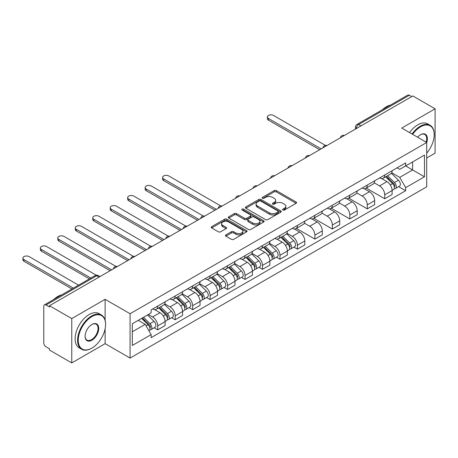 <?xml version="1.0" encoding="UTF-8"?>
<svg xmlns="http://www.w3.org/2000/svg" width="458" height="458" viewBox="0 0 458 458"><rect width="100%" height="100%" fill="white"/><g stroke="black" fill="none" stroke-linecap="round" stroke-linejoin="round"><path stroke-width="0.69" d="M282.901 210.033A1.088 0.63 0 0 0 284.441 210.033L296.114 203.295A1.551 0.899 0 0 0 296.566 202.659A1.551 0.899 0 0 0 296.114 202.024L276.334 190.608A1.551 0.899 0 0 0 274.142 190.608L262.463 197.346A1.088 0.63 0 0 0 262.148 197.787A1.088 0.63 0 0 0 262.463 198.234A1.088 0.63 0 0 0 264.003 198.234L265.514 197.364A4.975 2.868 0 0 1 272.544 197.364L274.193 198.314A4.975 2.868 0 0 1 275.653 200.341A4.975 2.868 0 0 1 274.193 202.373L272.682 203.243A1.088 0.63 0 0 0 272.367 203.69A1.088 0.63 0 0 0 272.682 204.131A1.088 0.63 0 0 0 274.222 204.131L275.733 203.26A4.975 2.868 0 0 1 282.763 203.26L284.412 204.211A4.975 2.868 0 0 1 285.866 206.243A4.975 2.868 0 0 1 284.412 208.27L282.901 209.146A1.088 0.63 0 0 0 282.58 209.587A1.088 0.63 0 0 0 282.901 210.033L282.901 209.146M225.909 234.885A1.551 0.899 0 0 0 225.451 235.515A1.551 0.899 0 0 0 225.909 236.151L231.456 239.357A1.551 0.899 0 0 0 233.654 239.357L246.616 231.868A1.551 0.899 0 0 0 247.074 231.233A1.551 0.899 0 0 0 246.616 230.603L226.842 219.182A1.551 0.899 0 0 0 224.643 219.182L211.676 226.67A1.551 0.899 0 0 0 211.224 227.3A1.551 0.899 0 0 0 211.676 227.935L218.38 231.805A1.551 0.899 0 0 0 220.579 231.805L226.126 228.605A1.551 0.899 0 0 0 226.578 227.97A1.551 0.899 0 0 0 226.126 227.334L222.8 225.416A4.156 2.399 0 0 1 221.586 223.716A4.156 2.399 0 0 1 224.151 221.5A4.156 2.399 0 0 1 228.679 222.021L241.698 229.538A4.156 2.399 0 0 1 242.917 231.233A4.156 2.399 0 0 1 240.353 233.454A4.156 2.399 0 0 1 235.824 232.933L233.654 231.679A1.551 0.899 0 0 0 231.456 231.679L225.909 234.885L225.909 236.151M130.078 313.736L105.117 299.326L71.763 318.585L49.487 305.721L412.824 95.951L435.1 108.809L401.746 128.068L426.707 142.484L130.078 313.736L130.078 358.07L426.707 186.812L426.707 142.484M265.623 219.628A1.551 0.899 0 0 0 267.821 219.628L280.788 212.14A1.551 0.899 0 0 0 281.241 211.51A1.551 0.899 0 0 0 280.788 210.875L261.008 199.453A1.551 0.899 0 0 0 258.81 199.453L245.849 206.942A1.551 0.899 0 0 0 245.391 207.577A1.551 0.899 0 0 0 245.849 208.207L265.623 219.628M242.494 210.268A1.088 0.63 0 0 1 243.593 210.422L263.682 222.016L250.738 229.492A1.551 0.899 0 0 1 248.539 229.492L228.765 218.071L228.765 216.806A1.551 0.899 0 0 0 228.307 217.441A1.551 0.899 0 0 0 228.765 218.071M228.765 216.806L234.313 213.6A1.551 0.899 0 0 1 236.505 213.6L244.526 218.231A1.551 0.899 0 0 0 246.725 218.231L250.406 216.107A1.551 0.899 0 0 0 250.864 215.472A1.551 0.899 0 0 0 250.406 214.836L242.059 210.016A1.088 0.63 0 0 1 241.738 209.575A1.088 0.63 0 0 1 242.408 208.991A1.088 0.63 0 0 1 243.593 209.129L263.699 220.739A1.551 0.899 0 0 1 264.157 221.369A1.551 0.899 0 0 1 263.699 222.004L263.699 220.739M71.763 318.585L71.763 362.913L49.487 350.055L49.487 348.761L46.018 346.758A3.166 1.826 -120 0 1 43.779 342.882L43.779 306.305A3.166 1.826 -120 0 1 44.432 304.856L95.138 275.579A3.166 1.826 60 0 1 96.724 275.739L46.018 305.011A3.166 1.826 -120 0 0 44.432 304.856M426.707 157.993L435.1 153.144L435.1 108.809M71.763 362.913L105.117 343.66L130.078 358.07M49.487 305.721L49.487 307.015L46.018 305.011M361.001 125.876L358.648 124.513A3.166 1.826 60 0 0 357.068 124.358L407.775 95.087A3.166 1.826 60 0 1 409.355 95.241L358.648 124.513A3.166 1.826 120 0 0 356.41 128.395L356.41 128.521M411.708 96.598L409.355 95.241M384.731 174.99A7.282 4.202 60 0 1 383.22 178.254L390.611 173.988A7.282 4.202 -120 0 0 392.117 170.725M374.243 182.828L379.579 185.908A7.282 4.202 60 0 1 384.731 194.827L392.117 190.562A7.282 4.202 -120 0 0 386.97 181.643L381.68 178.591M392.117 190.562L392.117 194.507L384.731 198.772L366.211 188.078M383.22 178.254A7.282 4.202 60 0 1 379.636 177.927M384.731 194.827L384.731 198.772M367.27 185.066A7.282 4.202 60 0 1 365.759 188.335L373.15 184.07A7.282 4.202 -120 0 0 374.655 180.801M348.75 198.159L367.27 208.854L374.655 204.589L374.655 200.644A7.282 4.202 -120 0 0 369.509 191.725L364.219 188.673M365.759 188.335A7.282 4.202 60 0 1 362.175 188.009M356.782 192.91L362.118 195.99A7.282 4.202 60 0 1 367.27 204.909L367.27 208.854M349.803 195.148A7.282 4.202 60 0 1 348.298 198.417L355.689 194.152A7.282 4.202 -120 0 0 357.194 190.883M331.289 208.241L349.809 218.93L357.194 214.665L357.194 210.726A7.282 4.202 -120 0 0 352.047 201.806L346.758 198.755M348.298 198.417A7.282 4.202 60 0 1 344.714 198.091M339.321 202.991L344.656 206.071A7.282 4.202 60 0 1 349.809 214.991L349.809 218.93M332.342 205.23A7.282 4.202 60 0 1 330.836 208.499L338.222 204.234A7.282 4.202 -120 0 0 339.733 200.965M313.827 218.323L332.342 229.011L339.733 224.746L339.733 220.808A7.282 4.202 -120 0 0 334.58 211.888L329.296 208.837M330.836 208.499A7.282 4.202 60 0 1 327.252 208.172M321.86 213.073L327.195 216.153A7.282 4.202 60 0 1 332.342 225.073L332.342 229.011M314.881 215.312A7.282 4.202 60 0 1 313.375 218.581L320.76 214.315A7.282 4.202 -120 0 0 322.272 211.046M296.366 228.405L314.881 239.093L322.272 234.828L322.272 230.889A7.282 4.202 -120 0 0 317.119 221.97L311.835 218.918M313.375 218.581A7.282 4.202 60 0 1 309.791 218.254M304.398 223.155L309.734 226.235A7.282 4.202 60 0 1 314.881 235.154L314.881 239.093M297.419 225.393A7.282 4.202 60 0 1 295.914 228.662L303.299 224.397A7.282 4.202 -120 0 0 304.81 221.128M293.881 247.131L297.419 249.175L304.81 244.91L304.81 240.971A7.282 4.202 -120 0 0 299.658 232.051L294.374 229M295.914 228.662A7.282 4.202 60 0 1 292.33 228.336M286.937 233.236L292.273 236.317A7.282 4.202 60 0 1 297.419 245.236L297.419 249.175M279.958 235.475A7.282 4.202 60 0 1 278.453 238.744L285.838 234.479A7.282 4.202 -120 0 0 287.349 231.21M276.42 257.213L279.958 259.257L287.349 254.992L287.349 251.053A7.282 4.202 -120 0 0 282.197 242.133L276.913 239.082M278.453 238.744A7.282 4.202 60 0 1 274.869 238.418M269.476 243.318L274.811 246.398A7.282 4.202 60 0 1 279.958 255.318L279.958 259.257M262.497 245.557A7.282 4.202 60 0 1 260.991 248.826L268.377 244.561A7.282 4.202 -120 0 0 269.888 241.292M258.953 267.295L262.497 269.338L269.888 265.073L269.888 261.134A7.282 4.202 -120 0 0 264.735 252.215L259.451 249.163M260.991 248.826A7.282 4.202 60 0 1 257.407 248.499M252.014 253.4L257.35 256.48A7.282 4.202 60 0 1 262.497 265.4L262.497 269.338M245.036 255.638A7.282 4.202 60 0 1 243.53 258.907L250.915 254.642A7.282 4.202 -120 0 0 252.421 251.373M241.492 277.376L245.036 279.42L252.421 275.155L252.421 271.216A7.282 4.202 -120 0 0 247.274 262.297L241.984 259.245M243.53 258.907A7.282 4.202 60 0 1 239.94 258.581M234.553 263.482L239.889 266.562A7.282 4.202 60 0 1 245.036 275.481L245.036 279.42M227.574 265.72A7.282 4.202 60 0 1 226.069 268.989L233.454 264.724A7.282 4.202 -120 0 0 234.96 261.455M224.031 287.458L227.574 289.502L234.96 285.237L234.96 281.298A7.282 4.202 -120 0 0 229.813 272.378L224.523 269.321M226.069 268.989A7.282 4.202 60 0 1 222.479 268.663M217.092 273.563L222.428 276.643A7.282 4.202 60 0 1 227.574 285.563L227.574 289.502M210.113 275.802A7.282 4.202 60 0 1 208.602 279.071L215.993 274.806A7.282 4.202 -120 0 0 217.498 271.537M206.569 297.54L210.113 299.584L217.498 295.318L217.498 291.374A7.282 4.202 -120 0 0 212.352 282.46L207.062 279.403M208.602 279.071A7.282 4.202 60 0 1 205.018 278.745M199.631 283.645L204.966 286.725A7.282 4.202 60 0 1 210.113 295.639L210.113 299.584M192.652 285.884A7.282 4.202 60 0 1 191.141 289.153L198.532 284.887A7.282 4.202 -120 0 0 200.037 281.618M189.108 307.621L192.652 309.665L200.037 305.4L200.037 301.456A7.282 4.202 -120 0 0 194.89 292.542L189.601 289.485M191.141 289.153A7.282 4.202 60 0 1 187.557 288.826M182.164 293.727L187.499 296.807A7.282 4.202 60 0 1 192.652 305.721L192.652 309.665M175.191 295.965A7.282 4.202 60 0 1 173.679 299.234L181.07 294.969A7.282 4.202 -120 0 0 182.576 291.7M171.647 317.703L175.191 319.747L182.576 315.482L182.576 311.537A7.282 4.202 -120 0 0 177.429 302.624L172.139 299.566M173.679 299.234A7.282 4.202 60 0 1 170.095 298.902M164.703 303.809L170.038 306.889A7.282 4.202 60 0 1 175.191 315.802L175.191 319.747M157.729 306.047A7.282 4.202 60 0 1 156.218 309.316L163.609 305.051A7.282 4.202 -120 0 0 165.115 301.782M154.186 327.785L157.729 329.829L165.115 325.564L165.115 321.619A7.282 4.202 -120 0 0 159.968 312.705L154.678 309.648M156.218 309.316A7.282 4.202 60 0 1 152.634 308.984M148.323 314.514L152.577 316.97A7.282 4.202 60 0 1 157.729 325.884L157.729 329.829M397.097 167.846L399.731 169.363L424.469 155.085L412.601 161.932L412.601 169.947L399.731 177.378L391.705 172.746M132.316 331.769L145.192 324.333L151.123 334.609L132.316 345.469L132.316 323.754L151.123 312.894L151.123 309.86L405.662 162.905L405.662 165.939L424.469 176.799L405.662 187.654L399.731 177.378M424.469 155.085L424.469 176.799M151.123 334.609L151.123 337.649L405.662 190.694L405.662 187.654M105.117 299.326L105.117 320.279M105.117 328.73L105.117 343.66M145.192 324.333L138.253 320.331M398.649 186.641L405.662 190.694M283.336 210.188L284.412 209.564A4.975 2.868 0 0 0 285.866 207.537L285.866 206.243M275.653 200.341L275.653 201.635A4.975 2.868 0 0 1 274.193 203.667L273.117 204.285M296.091 203.306L276.334 191.896A1.551 0.899 0 0 0 274.142 191.896L262.898 198.388M280.765 212.151L261.008 200.747A1.551 0.899 0 0 0 258.81 200.747L245.866 208.218L245.849 206.942M278.04 211.951A1.088 0.63 0 0 0 278.355 211.51A1.088 0.63 0 0 0 278.04 211.064L260.682 201.039A1.088 0.63 0 0 0 259.142 201.039L257.551 201.961A4.975 2.868 0 0 0 256.091 203.993A4.975 2.868 0 0 0 257.551 206.02L269.413 212.873A4.975 2.868 0 0 0 276.449 212.873L278.04 211.951L278.04 213.245A1.088 0.63 0 0 0 278.355 212.798L278.355 211.51M256.091 203.993L256.091 205.281A4.975 2.868 0 0 0 257.551 207.314L257.551 206.02M278.04 213.245L276.449 214.167A4.975 2.868 0 0 1 269.413 214.167L257.551 207.314M228.782 218.082L234.313 214.894L234.313 213.6M250.864 215.472L250.864 216.766A1.551 0.899 0 0 1 250.406 217.401L246.725 219.525A1.551 0.899 0 0 1 244.526 219.525L236.505 214.894A1.551 0.899 0 0 0 234.313 214.894M252.85 223.035A4.156 2.399 0 0 0 257.379 223.556A4.156 2.399 0 0 0 259.949 221.34A4.156 2.399 0 0 0 258.73 219.645L254.144 216.995A1.551 0.899 0 0 0 251.946 216.995L248.265 219.119A1.551 0.899 0 0 0 247.807 219.754A1.551 0.899 0 0 0 248.265 220.39L252.85 223.035L252.85 224.328A4.156 2.399 0 0 0 257.379 224.849A4.156 2.399 0 0 0 259.949 222.634L259.949 221.34M247.807 219.754L247.807 221.048A1.551 0.899 0 0 0 248.265 221.683L248.265 220.39M252.85 224.328L248.265 221.683M242.917 231.233L242.917 232.527A4.156 2.399 0 0 1 240.353 234.742A4.156 2.399 0 0 1 235.824 234.227L233.654 232.973A1.551 0.899 0 0 0 231.456 232.973L225.926 236.162M221.586 223.716L221.586 225.01A4.156 2.399 0 0 0 222.8 226.71L222.8 225.416M226.103 228.616L222.8 226.71M246.593 231.88L226.842 220.475A1.551 0.899 0 0 0 224.643 220.475L211.699 227.947M385.67 176.845L392.546 183.629A3.956 2.284 60 0 1 393.594 189.56L392.117 190.414M387.039 178.196L389.958 179.88M325.472 145.426L273.581 115.468A3.641 2.101 -0 0 0 269.613 115.015A3.641 2.101 -0 0 0 267.363 116.956A3.641 2.101 -0 0 0 268.428 118.439L321.15 148.879M386.432 176.404L393.966 183.835A1.901 1.099 60 0 1 394.464 186.681A1.901 1.099 60 0 1 394.292 186.749M387.571 175.746L394.452 182.53A3.956 2.284 60 0 1 395.494 188.467A3.956 2.284 60 0 1 394.298 188.593M391.424 173.239L398.483 180.206A3.956 2.284 60 0 1 399.525 186.137L395.494 188.467M319.695 149.72L268.428 120.122A3.641 2.101 180 0 1 267.363 118.633L267.363 116.956M426.707 153.132A19.31 11.152 120 0 0 434.207 134.726A19.31 11.152 120 0 0 420.547 126.843A19.31 11.152 120 0 0 412.618 134.349M412.045 134.017A19.786 11.427 -60 0 1 420.215 126.259A19.786 11.427 -60 0 1 430.108 125.28A19.786 11.427 -60 0 1 434.207 134.337A19.786 11.427 -60 0 1 434.201 134.532M417.587 137.217A9.658 5.576 -60 0 1 420.547 134.726L420.547 134.726A9.658 5.576 -60 0 1 426.701 142.478M426.112 142.14A9.183 5.301 120 0 0 424.801 134.463A9.183 5.301 120 0 0 420.381 134.829M382.407 109.725A19.786 11.427 -60 0 1 386.409 106.743A19.786 11.427 -60 0 1 390.411 105.111M409.584 132.597A19.786 11.427 -60 0 1 417.748 124.839A19.786 11.427 -60 0 1 427.646 123.86L430.108 125.28M91.577 348.309L91.909 348.114A19.31 11.152 120 0 0 105.569 324.464A19.31 11.152 120 0 0 91.909 316.581A19.31 11.152 120 0 0 78.255 340.231A19.31 11.152 120 0 0 91.909 348.114L91.577 348.309A19.786 11.427 -60 0 1 81.679 349.294A19.786 11.427 -60 0 1 78.65 333.435A19.786 11.427 -60 0 1 91.577 315.997A19.786 11.427 -60 0 1 101.47 315.018A19.786 11.427 -60 0 1 105.569 324.075A19.786 11.427 -60 0 1 105.563 324.27M91.909 324.464L91.909 324.464A9.658 5.576 -60 0 1 98.739 328.409A9.658 5.576 -60 0 1 91.909 340.231A9.658 5.576 -60 0 1 85.085 336.292A9.658 5.576 -60 0 1 91.909 324.464L91.909 324.464M85.085 336.092A9.183 5.301 120 0 0 86.986 340.105A9.183 5.301 120 0 0 91.577 339.653A9.183 5.301 120 0 0 97.571 331.558A9.183 5.301 120 0 0 96.163 324.201A9.183 5.301 120 0 0 91.737 324.567M53.769 299.463A19.786 11.427 -60 0 1 57.771 296.481A19.786 11.427 -60 0 1 61.767 294.849M81.679 349.294L79.217 347.868A19.786 11.427 -60 0 1 76.183 332.016A19.786 11.427 -60 0 1 89.11 314.577A19.786 11.427 -60 0 1 99.008 313.598L101.47 315.018M280.897 237.33L287.779 244.12A3.956 2.284 60 0 1 288.821 250.051L287.343 250.904M282.271 238.687L285.185 240.37M220.699 205.917L168.807 175.958A3.641 2.101 -0 0 0 164.84 175.5A3.641 2.101 -0 0 0 162.596 177.446A3.641 2.101 -0 0 0 163.661 178.929L216.382 209.369M281.664 236.889L289.193 244.32A1.901 1.099 60 0 1 289.696 247.171A1.901 1.099 60 0 1 289.525 247.24M282.804 236.231L289.679 243.021A3.956 2.284 60 0 1 290.727 248.952A3.956 2.284 60 0 1 289.53 249.078M286.651 233.729L293.71 240.69A3.956 2.284 60 0 1 294.757 246.627L290.727 248.952M214.928 210.211L163.661 180.612A3.641 2.101 180 0 1 162.596 179.124L162.596 177.446M263.436 247.412L270.317 254.201A3.956 2.284 60 0 1 271.359 260.133L269.882 260.986M264.81 248.768L267.724 250.452M203.238 215.999L151.346 186.04A3.641 2.101 -0 0 0 147.379 185.582A3.641 2.101 -0 0 0 145.134 187.522A3.641 2.101 -0 0 0 146.199 189.011L198.921 219.451M264.203 246.971L271.731 254.402A1.901 1.099 60 0 1 272.235 257.253A1.901 1.099 60 0 1 272.063 257.322M265.342 246.312L272.218 253.102A3.956 2.284 60 0 1 273.266 259.033A3.956 2.284 60 0 1 272.069 259.159M269.19 243.811L276.248 250.772A3.956 2.284 60 0 1 277.29 256.709L273.266 259.033M197.461 220.287L146.199 190.694A3.641 2.101 180 0 1 145.134 189.206L145.134 187.522M245.975 257.493L252.856 264.283A3.956 2.284 60 0 1 253.898 270.214L252.421 271.067M247.349 258.85L250.263 260.533M185.776 226.08L133.885 196.121A3.641 2.101 -0 0 0 129.917 195.663A3.641 2.101 -0 0 0 127.668 197.604A3.641 2.101 -0 0 0 128.738 199.093L181.46 229.532M246.736 257.053L254.27 264.484A1.901 1.099 60 0 1 254.774 267.335A1.901 1.099 60 0 1 254.602 267.403M247.881 256.394L254.757 263.184A3.956 2.284 60 0 1 255.804 269.115A3.956 2.284 60 0 1 254.608 269.241M251.728 253.892L258.787 260.854A3.956 2.284 60 0 1 259.829 266.791L255.804 269.115M180 230.368L128.738 200.776A3.641 2.101 180 0 1 127.668 199.287L127.668 197.604M228.513 267.575L235.395 274.365A3.956 2.284 60 0 1 236.437 280.296L234.96 281.149M229.887 268.932L232.801 270.615M168.315 236.162L116.424 206.203A3.641 2.101 -0 0 0 112.456 205.745A3.641 2.101 -0 0 0 110.206 207.686A3.641 2.101 -0 0 0 111.277 209.174L163.993 239.614M229.275 267.134L236.809 274.565A1.901 1.099 60 0 1 237.313 277.416A1.901 1.099 60 0 1 237.135 277.485M230.42 266.476L237.296 273.266A3.956 2.284 60 0 1 238.337 279.197A3.956 2.284 60 0 1 237.147 279.323M234.267 263.974L241.326 270.936A3.956 2.284 60 0 1 242.368 276.872L238.337 279.197M162.538 240.45L111.277 210.852A3.641 2.101 180 0 1 110.206 209.369L110.206 207.686M211.052 277.657L217.934 284.447A3.956 2.284 60 0 1 218.976 290.378L217.498 291.231M212.426 279.014L215.34 280.697M150.854 246.244L98.962 216.285A3.641 2.101 -0 0 0 94.995 215.827A3.641 2.101 -0 0 0 92.745 217.768A3.641 2.101 -0 0 0 93.816 219.256L146.531 249.696M211.814 277.216L219.348 284.647A1.901 1.099 60 0 1 219.851 287.498A1.901 1.099 60 0 1 219.674 287.567M212.953 276.558L219.834 283.347A3.956 2.284 60 0 1 220.876 289.279A3.956 2.284 60 0 1 219.685 289.404M216.806 274.056L223.865 281.017A3.956 2.284 60 0 1 224.907 286.954L220.876 289.279M145.077 250.532L93.816 220.933A3.641 2.101 180 0 1 92.745 219.451L92.745 217.768M193.591 287.739L200.472 294.523A3.956 2.284 60 0 1 201.514 300.459L200.037 301.312M194.965 289.09L197.879 290.778M133.393 256.325L81.501 226.367A3.641 2.101 -0 0 0 77.534 225.909A3.641 2.101 -0 0 0 75.284 227.849A3.641 2.101 -0 0 0 76.354 229.338L129.07 259.778M194.352 287.298L201.886 294.729A1.901 1.099 60 0 1 202.39 297.58A1.901 1.099 60 0 1 202.213 297.648M195.492 286.639L202.373 293.429A3.956 2.284 60 0 1 203.415 299.36A3.956 2.284 60 0 1 202.218 299.486M199.345 284.137L206.403 291.099A3.956 2.284 60 0 1 207.445 297.036L203.415 299.36M127.616 260.613L76.354 231.015A3.641 2.101 180 0 1 75.284 229.532L75.284 227.849M176.13 297.82L183.005 304.604A3.956 2.284 60 0 1 184.053 310.541L182.576 311.394M177.504 299.171L180.418 300.854M115.931 266.407L64.04 236.448A3.641 2.101 -0 0 0 60.072 235.99A3.641 2.101 -0 0 0 57.822 237.931A3.641 2.101 -0 0 0 58.887 239.419L111.609 269.854M176.891 297.379L184.425 304.81A1.901 1.099 60 0 1 184.923 307.661A1.901 1.099 60 0 1 184.751 307.73M178.03 296.721L184.912 303.505A3.956 2.284 60 0 1 185.954 309.442A3.956 2.284 60 0 1 184.757 309.568M181.883 294.219L188.942 301.181A3.956 2.284 60 0 1 189.984 307.118L185.954 309.442M110.155 270.695L58.887 241.097A3.641 2.101 180 0 1 57.822 239.614L57.822 237.931M158.668 307.902L165.544 314.686A3.956 2.284 60 0 1 166.592 320.623L165.115 321.476M160.037 309.253L162.956 310.936M96.232 275.195L46.579 246.53A3.641 2.101 -0 0 0 42.611 246.072A3.641 2.101 -0 0 0 40.361 248.013A3.641 2.101 -0 0 0 41.426 249.501L90.873 278.046M159.43 307.461L166.964 314.892A1.901 1.099 60 0 1 167.462 317.743A1.901 1.099 60 0 1 167.29 317.812M160.569 306.803L167.451 313.587A3.956 2.284 60 0 1 168.492 319.524A3.956 2.284 60 0 1 167.296 319.65M164.422 304.301L171.481 311.263A3.956 2.284 60 0 1 172.523 317.194L168.492 319.524M89.413 278.888L41.426 251.179A3.641 2.101 180 0 1 40.361 249.696L40.361 248.013M141.614 318.384L148.083 324.768A3.956 2.284 60 0 1 149.131 330.705L148.93 330.813M142.575 319.335L145.495 321.018M78.558 285.157L29.117 256.606A3.641 2.101 -0 0 0 25.15 256.154A3.641 2.101 -0 0 0 22.9 258.094A3.641 2.101 -0 0 0 23.965 259.583L73.412 288.128M142.375 317.944L149.503 324.974A1.901 1.099 60 0 1 150.001 327.819A1.901 1.099 60 0 1 149.829 327.888M143.514 317.285L149.989 323.669A3.956 2.284 60 0 1 151.031 329.605A3.956 2.284 60 0 1 149.835 329.731M147.545 314.961L154.02 321.344A3.956 2.284 60 0 1 155.062 327.275L151.031 329.605M71.952 288.969L23.965 261.26A3.641 2.101 180 0 1 22.9 259.778L22.9 258.094M356.524 128.458L356.41 128.395A3.166 1.826 0 0 1 355.482 127.101L355.482 129.059M175.191 315.802L182.576 311.537M192.652 305.721L200.037 301.456M210.113 295.639L217.498 291.374M227.574 285.563L234.96 281.298M245.036 275.481L252.421 271.216M262.497 265.4L269.888 261.134M279.958 255.318L287.349 251.053M297.419 245.236L304.81 240.971M314.881 235.154L322.272 230.889M332.342 225.073L339.733 220.808M349.809 214.991L357.194 210.726M367.27 204.909L374.655 200.644M157.729 325.884L165.115 321.619M152.577 316.97L159.968 312.705M170.038 306.889L177.429 302.624M187.499 296.807L194.89 292.542M204.966 286.725L212.352 282.46M222.428 276.643L229.813 272.378M239.889 266.562L247.274 262.297M257.35 256.48L264.735 252.215M274.811 246.398L282.197 242.133M292.273 236.317L299.658 232.051M309.734 226.235L317.119 221.97M327.195 216.153L334.58 211.888M344.656 206.071L352.047 201.806M362.118 195.99L369.509 191.725M379.579 185.908L386.97 181.643M344.124 135.614A3.166 1.826 120 0 0 342.727 136.421M326.663 145.696A3.166 1.826 120 0 0 325.266 146.503M309.202 155.777A3.166 1.826 120 0 0 307.805 156.584M291.74 165.859A3.166 1.826 120 0 0 290.343 166.666M274.279 175.941A3.166 1.826 120 0 0 272.882 176.748M256.818 186.022A3.166 1.826 120 0 0 255.421 186.83M239.357 196.104A3.166 1.826 120 0 0 237.96 196.911M221.895 206.186A3.166 1.826 120 0 0 220.493 206.993M204.434 216.268A3.166 1.826 120 0 0 203.031 217.075M186.967 226.349A3.166 1.826 120 0 0 185.57 227.157M169.506 236.431A3.166 1.826 120 0 0 168.109 237.238M152.045 246.513A3.166 1.826 120 0 0 150.648 247.32M134.583 256.594A3.166 1.826 120 0 0 133.186 257.402M117.122 266.676A3.166 1.826 120 0 0 115.725 267.483M99.077 277.096L96.724 275.739A3.166 1.826 120 0 1 98.304 275.579A3.166 3.166 0 0 0 95.138 275.579M284.412 209.564L284.412 208.27M272.682 204.131L272.682 203.243M274.193 203.667L274.193 202.373M262.463 198.234L262.463 197.346M274.142 191.896L274.142 190.608M276.334 191.896L276.334 190.608M296.114 203.295L296.114 202.024M258.81 200.747L258.81 199.453M261.008 200.747L261.008 199.453M280.788 212.14L280.788 210.875M269.413 214.167L269.413 212.873M276.449 214.167L276.449 212.873M236.505 214.894L236.505 213.6M244.526 219.525L244.526 218.231M246.725 219.525L246.725 218.231M250.406 217.401L250.406 216.107M243.593 210.422L243.593 209.129M231.456 232.973L231.456 231.679M233.654 232.973L233.654 231.679M235.824 234.227L235.824 232.933M226.126 228.605L226.126 227.334M211.676 227.935L211.676 226.67M224.643 220.475L224.643 219.182M226.842 220.475L226.842 219.182M246.616 231.868L246.616 230.603M392.546 183.629L390.273 184.94M394.859 185.811L394.149 186.223M398.483 180.206L394.452 182.53M268.428 120.122L268.428 118.439M287.779 244.12L285.506 245.431M290.091 246.301L289.376 246.713M293.71 240.69L289.679 243.021M163.661 180.612L163.661 178.929M270.317 254.201L268.044 255.512M272.63 256.383L271.915 256.795M276.248 250.772L272.218 253.102M146.199 190.694L146.199 189.011M252.856 264.283L250.583 265.594M255.163 266.464L254.453 266.877M258.787 260.854L254.757 263.184M128.738 200.776L128.738 199.093M235.395 274.365L233.122 275.676M237.702 276.546L236.992 276.958M241.326 270.936L237.296 273.266M111.277 210.852L111.277 209.174M217.934 284.447L215.661 285.758M220.241 286.628L219.531 287.04M223.865 281.017L219.834 283.347M93.816 220.933L93.816 219.256M200.472 294.523L198.2 295.839M202.779 296.71L202.07 297.122M206.403 291.099L202.373 293.429M76.354 231.015L76.354 229.338M183.005 304.604L180.733 305.921M185.318 306.791L184.608 307.204M188.942 301.181L184.912 303.505M58.887 241.097L58.887 239.419M165.544 314.686L163.271 316.003M167.857 316.873L167.147 317.285M171.481 311.263L167.451 313.587M41.426 251.179L41.426 249.501M148.083 324.768L146.102 325.913M150.396 326.955L149.68 327.367M154.02 321.344L149.989 323.669M23.965 261.26L23.965 259.583M344.393 135.459A3.166 3.166 0 0 0 340.334 137.806M326.932 145.541A3.166 3.166 0 0 0 322.867 147.888M309.471 155.623A3.166 3.166 0 0 0 305.406 157.97M292.009 165.704A3.166 3.166 0 0 0 287.945 168.052M274.548 175.786A3.166 3.166 0 0 0 270.483 178.133M257.087 185.868A3.166 3.166 0 0 0 253.022 188.215M239.626 195.95A3.166 3.166 0 0 0 235.561 198.291M222.164 206.031A3.166 3.166 0 0 0 218.1 208.373M204.697 216.113A3.166 3.166 0 0 0 200.638 218.455M187.236 226.195A3.166 3.166 0 0 0 183.177 228.536M169.775 236.276A3.166 3.166 0 0 0 165.716 238.618M152.314 246.358A3.166 3.166 0 0 0 148.255 248.7M134.852 256.44A3.166 3.166 0 0 0 130.793 258.781M117.391 266.516A3.166 3.166 0 0 0 113.332 268.863M99.999 276.558L98.304 275.579M357.068 124.358A3.166 3.166 0 0 0 355.482 127.101M434.207 134.726L434.207 134.337M105.569 324.464L105.569 324.075"/></g></svg>

